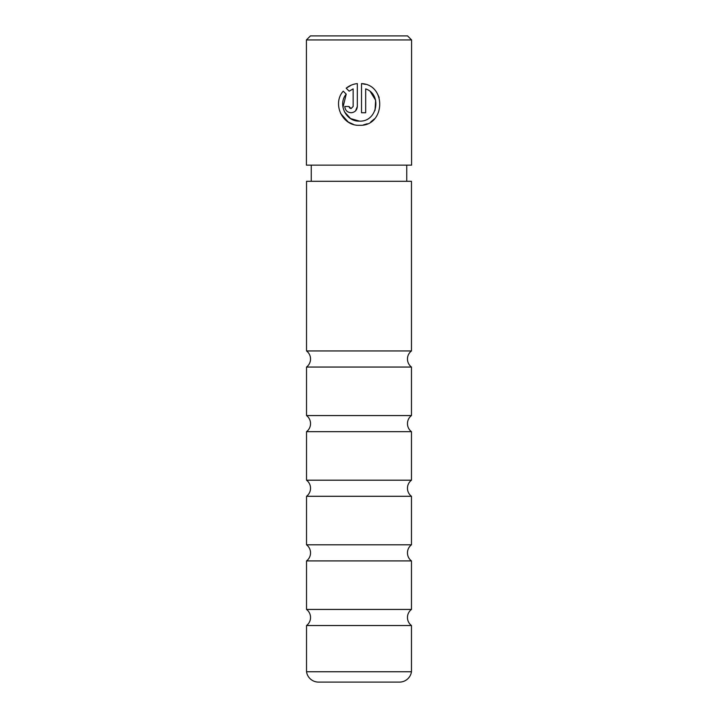 <?xml version="1.0" encoding="UTF-8"?>
<svg xmlns="http://www.w3.org/2000/svg" width="718" height="718" viewBox="0 0 718 718"><rect width="100%" height="100%" fill="white"/><g stroke="black" fill="none" stroke-linecap="round" stroke-linejoin="round"><path stroke-width="1.08" d="M411.459 625.531A10.097 10.097 0 0 1 411.468 609.429L306.532 609.429A10.097 10.097 0 0 1 306.541 625.531L411.468 625.531L411.468 671.752L306.532 671.752A12.116 12.116 0 0 0 318.523 682.1L399.477 682.1A12.116 12.116 0 0 0 411.468 671.752M411.459 560.911A10.097 10.097 0 0 1 411.468 544.809L306.532 544.809A10.097 10.097 0 0 1 306.541 560.911L411.468 560.911L411.468 609.429M411.468 496.291A10.097 10.097 0 0 1 411.468 480.189L306.532 480.189A10.097 10.097 0 0 1 306.532 496.291L411.468 496.291L411.468 544.809M411.468 431.671A10.097 10.097 0 0 1 411.468 415.569L306.532 415.569A10.097 10.097 0 0 1 306.532 431.671L411.468 431.671L411.468 480.189M411.468 367.051A10.097 10.097 0 0 1 411.468 350.949L306.532 350.949A10.097 10.097 0 0 1 306.532 367.051L411.468 367.051L411.468 415.569M306.532 671.752L306.532 625.531M306.532 609.429L306.532 560.911M306.532 544.809L306.532 496.291M306.532 480.189L306.532 431.671M306.532 415.569L306.532 367.051M411.468 350.949L411.468 181.295L306.541 181.295L306.532 350.949M342.971 107.368L346.211 94.139C337.514 104.281 346.04 121.8 359.422 121.109L350.572 118.578L344.434 111.811M365.435 84.374L361.513 83.593C387.101 84.769 385.099 126.637 359.422 125.291C342.423 126.153 331.913 103.787 343.24 91.159L346.211 94.139M363.434 124.896L367.239 123.774M370.757 121.943L374.527 118.829M379.158 97.504L377.524 93.941M351.057 108.571L349.585 107.96L348.966 106.479L351.057 108.571L353.148 106.479L353.148 88.888L349.163 91.177L346.193 88.206C349.397 85.595 353.112 84.06 357.331 83.593L357.331 106.479C356.945 110.303 354.854 112.385 351.057 112.744C347.27 112.394 345.178 110.312 344.793 106.479L348.966 106.479M355.518 110.886L357.331 106.479M310.445 35.9L407.555 35.9L411.594 39.939L306.406 39.939L310.445 35.9M406.747 181.295L406.747 165.14M311.253 181.295L311.253 165.14M359.422 121.109C377.228 122.159 382.425 94.498 365.686 88.888L365.686 112.744L361.513 112.744L361.513 83.593M306.406 39.939L306.406 165.14L411.594 165.14L411.594 39.939M349.163 91.177L353.148 88.888M351.353 85.101L346.193 88.206M340.574 113.426L348.212 122.024M348.23 122.042L353.498 124.429M370.389 91.769L375.631 100.296L375.029 110.375"/></g></svg>
